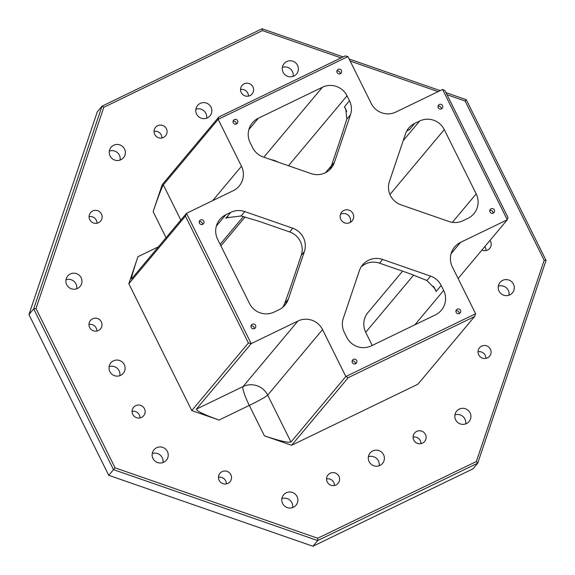 <?xml version="1.0" encoding="UTF-8"?>
<svg xmlns="http://www.w3.org/2000/svg" width="575" height="575" viewBox="0 0 575 575"><rect width="100%" height="100%" fill="white"/><g stroke="black" fill="none" stroke-linecap="round" stroke-linejoin="round"><path stroke-width="0.86" d="M452.367 222.338L476.186 193.876A18.472 18.22 -140.1 0 1 467.942 218.335L463.004 220.721A18.472 18.22 -140.1 0 1 448.982 221.512L401.012 204.844A18.472 18.22 -140.1 0 1 389.426 181.499L405.476 133.867A18.472 18.22 -140.1 0 1 414.704 123.417L409.644 129.461L407.754 130.374M340.838 219.47A6.807 6.713 39.9 0 0 352.108 220.908A6.807 6.713 39.9 0 0 352.949 213.612A6.807 6.713 39.9 0 0 341.672 212.175A6.807 6.713 39.9 0 0 340.838 219.47M350.211 222.467A6.807 6.713 39.9 0 0 340.472 214.317M251.217 327.455A2.429 2.393 39.9 0 0 255.243 327.973A2.429 2.393 39.9 0 0 255.544 325.364A2.429 2.393 39.9 0 0 251.512 324.853A2.429 2.393 39.9 0 0 251.217 327.455M254.215 328.684A2.429 2.393 39.9 0 0 250.995 325.989M199.46 223.201A2.429 2.393 39.9 0 0 203.485 223.711A2.429 2.393 39.9 0 0 203.787 221.109A2.429 2.393 39.9 0 0 199.762 220.592A2.429 2.393 39.9 0 0 199.46 223.201M202.458 224.423A2.429 2.393 39.9 0 0 199.237 221.727M233.299 122.791A2.429 2.393 39.9 0 0 237.331 123.309A2.429 2.393 39.9 0 0 237.626 120.7A2.429 2.393 39.9 0 0 233.601 120.189A2.429 2.393 39.9 0 0 233.299 122.791M236.303 124.02A2.429 2.393 39.9 0 0 233.076 121.325M337.123 72.587A2.429 2.393 39.9 0 0 341.147 73.097A2.429 2.393 39.9 0 0 341.442 70.495A2.429 2.393 39.9 0 0 337.417 69.978A2.429 2.393 39.9 0 0 337.123 72.587M340.12 73.816A2.429 2.393 39.9 0 0 336.9 71.113M438.243 107.719A2.429 2.393 39.9 0 0 442.268 108.229A2.429 2.393 39.9 0 0 442.57 105.628A2.429 2.393 39.9 0 0 438.538 105.11A2.429 2.393 39.9 0 0 438.243 107.719M441.241 108.948A2.429 2.393 39.9 0 0 438.021 106.253M490.001 211.981A2.429 2.393 39.9 0 0 494.026 212.491A2.429 2.393 39.9 0 0 494.32 209.889A2.429 2.393 39.9 0 0 490.295 209.372A2.429 2.393 39.9 0 0 490.001 211.981M492.998 213.21A2.429 2.393 39.9 0 0 489.778 210.515M456.155 312.383A2.429 2.393 39.9 0 0 460.187 312.901A2.429 2.393 39.9 0 0 460.482 310.292A2.429 2.393 39.9 0 0 456.457 309.781A2.429 2.393 39.9 0 0 456.155 312.383M459.159 313.612A2.429 2.393 39.9 0 0 455.932 310.917M352.338 362.595A2.429 2.393 39.9 0 0 356.363 363.105A2.429 2.393 39.9 0 0 356.665 360.503A2.429 2.393 39.9 0 0 352.64 359.986A2.429 2.393 39.9 0 0 352.338 362.595M355.336 363.817A2.429 2.393 39.9 0 0 352.116 361.122M241.241 92.553A6.562 6.469 39.9 0 0 252.116 93.941A6.562 6.469 39.9 0 0 252.921 86.904A6.562 6.469 39.9 0 0 242.046 85.517A6.562 6.469 39.9 0 0 241.241 92.553M248.443 96.111A6.562 6.469 39.9 0 0 240.558 89.513M154.725 134.392A6.562 6.469 39.9 0 0 165.6 135.779A6.562 6.469 39.9 0 0 166.405 128.743A6.562 6.469 39.9 0 0 155.53 127.355A6.562 6.469 39.9 0 0 154.725 134.392M161.927 137.95A6.562 6.469 39.9 0 0 154.042 131.352M89.65 327.477A6.562 6.469 39.9 0 0 100.517 328.864A6.562 6.469 39.9 0 0 101.329 321.827A6.562 6.469 39.9 0 0 90.455 320.44A6.562 6.469 39.9 0 0 89.65 327.477M96.844 331.035A6.562 6.469 39.9 0 0 88.967 324.437M132.775 414.359A6.562 6.469 39.9 0 0 143.649 415.747A6.562 6.469 39.9 0 0 144.454 408.71A6.562 6.469 39.9 0 0 133.587 407.323A6.562 6.469 39.9 0 0 132.775 414.359M139.977 417.924A6.562 6.469 39.9 0 0 132.092 411.326M89.779 219.672A6.562 6.469 39.9 0 0 100.647 221.059A6.562 6.469 39.9 0 0 101.459 214.022A6.562 6.469 39.9 0 0 90.584 212.635A6.562 6.469 39.9 0 0 89.779 219.672M96.974 223.237A6.562 6.469 39.9 0 0 89.089 216.638M327.247 481.929A6.562 6.469 39.9 0 0 338.114 483.316A6.562 6.469 39.9 0 0 338.927 476.28A6.562 6.469 39.9 0 0 328.052 474.893A6.562 6.469 39.9 0 0 327.247 481.929M334.442 485.487A6.562 6.469 39.9 0 0 326.557 478.889M413.756 440.083A6.562 6.469 39.9 0 0 424.63 441.478A6.562 6.469 39.9 0 0 425.435 434.441A6.562 6.469 39.9 0 0 414.568 433.054A6.562 6.469 39.9 0 0 413.756 440.083M420.957 443.648A6.562 6.469 39.9 0 0 413.073 437.05M219.161 480.326A6.562 6.469 39.9 0 0 230.036 481.713A6.562 6.469 39.9 0 0 230.841 474.677A6.562 6.469 39.9 0 0 219.973 473.29A6.562 6.469 39.9 0 0 219.161 480.326M226.363 483.884A6.562 6.469 39.9 0 0 218.478 477.286M196.614 114.138A8.1 7.992 39.9 0 0 210.033 115.848A8.1 7.992 39.9 0 0 211.032 107.158A8.1 7.992 39.9 0 0 197.613 105.448A8.1 7.992 39.9 0 0 196.614 114.138M206.612 118.227A8.1 7.992 39.9 0 0 195.874 109.243M283.13 72.292A8.1 7.992 39.9 0 0 296.549 74.01A8.1 7.992 39.9 0 0 297.548 65.32A8.1 7.992 39.9 0 0 284.122 63.609A8.1 7.992 39.9 0 0 283.13 72.292M293.121 76.389A8.1 7.992 39.9 0 0 282.39 67.397M110.098 155.976A8.1 7.992 39.9 0 0 123.524 157.687A8.1 7.992 39.9 0 0 124.516 148.997A8.1 7.992 39.9 0 0 111.097 147.286A8.1 7.992 39.9 0 0 110.098 155.976M120.096 160.066A8.1 7.992 39.9 0 0 109.358 151.081M109.839 371.579A8.1 7.992 39.9 0 0 123.266 373.297A8.1 7.992 39.9 0 0 124.265 364.607A8.1 7.992 39.9 0 0 110.838 362.897A8.1 7.992 39.9 0 0 109.839 371.579M119.837 375.676A8.1 7.992 39.9 0 0 109.099 366.685M66.714 284.697A8.1 7.992 39.9 0 0 80.133 286.415A8.1 7.992 39.9 0 0 81.132 277.725A8.1 7.992 39.9 0 0 67.713 276.014A8.1 7.992 39.9 0 0 66.714 284.697M76.705 288.787A8.1 7.992 39.9 0 0 65.974 279.802M152.972 458.469A8.1 7.992 39.9 0 0 166.398 460.18A8.1 7.992 39.9 0 0 167.39 451.49A8.1 7.992 39.9 0 0 153.971 449.779A8.1 7.992 39.9 0 0 152.972 458.469M162.969 462.559A8.1 7.992 39.9 0 0 152.231 453.574M369.128 461.668A8.1 7.992 39.9 0 0 382.555 463.385A8.1 7.992 39.9 0 0 383.554 454.696A8.1 7.992 39.9 0 0 370.128 452.985A8.1 7.992 39.9 0 0 369.128 461.668M379.126 465.757A8.1 7.992 39.9 0 0 368.388 456.773M282.62 503.506A8.1 7.992 39.9 0 0 296.039 505.224A8.1 7.992 39.9 0 0 297.038 496.534A8.1 7.992 39.9 0 0 283.612 494.823A8.1 7.992 39.9 0 0 282.62 503.506M292.61 507.603A8.1 7.992 39.9 0 0 281.879 498.611M455.644 419.829A8.1 7.992 39.9 0 0 469.071 421.54A8.1 7.992 39.9 0 0 470.07 412.857A8.1 7.992 39.9 0 0 456.643 411.139A8.1 7.992 39.9 0 0 455.644 419.829M465.642 423.919A8.1 7.992 39.9 0 0 454.904 414.934M481.943 250.053A6.562 6.469 39.9 0 0 489.979 240.458M486.033 250.563A6.562 6.469 39.9 0 0 484.811 246.625M478.709 354.804A6.562 6.469 39.9 0 0 489.584 356.191A6.562 6.469 39.9 0 0 490.389 349.154A6.562 6.469 39.9 0 0 479.514 347.767A6.562 6.469 39.9 0 0 478.709 354.804M485.911 358.362A6.562 6.469 39.9 0 0 478.026 351.763M499.035 291.108A8.1 7.992 39.9 0 0 512.454 292.819A8.1 7.992 39.9 0 0 513.453 284.129A8.1 7.992 39.9 0 0 500.027 282.418A8.1 7.992 39.9 0 0 499.035 291.108M509.026 295.198A8.1 7.992 39.9 0 0 498.295 286.213M341.55 135.757L331.322 166.089L334.42 162.387L350.477 114.756L346.804 119.147L341.55 135.757M414.855 324.817L443.648 290.425A18.472 18.22 -140.1 0 1 435.404 314.877L371.378 345.841A18.472 18.22 -140.1 0 1 346.747 337.281L344.288 332.328A18.472 18.22 -140.1 0 1 343.311 318.327L359.361 270.696A18.472 18.22 -140.1 0 1 382.605 259.454L379.507 263.156L410.061 273.772L426.902 280.514L434.988 288.751L436.123 291.511L433.5 286.228M379.507 263.156A18.472 18.22 39.9 0 0 361.193 266.85M301.257 255.293A18.472 18.22 39.9 0 0 289.671 231.941L292.768 228.239A18.472 18.22 -140.1 0 1 304.362 251.591L301.257 255.293L291.036 285.624L284.632 303.607L282.864 307.223M228.289 217.163L225.716 218.407L226.988 217.745L241.126 215.963L259.117 221.332L289.671 231.941M329.497 169.934A18.472 18.22 39.9 0 0 331.322 166.089M277.732 162.006A18.472 18.22 39.9 0 0 270.954 159.656M372.226 345.431L365.714 332.314A18.472 18.22 -140.1 0 1 367.986 312.512L402.586 271.177M341.047 57.903L262.43 30.59L103.809 107.295L35.988 308.531L115.065 467.827L317.731 538.243L476.352 461.531L544.18 260.303L465.103 101.006L447.019 94.717M438.107 91.626L350.182 61.072M474.533 316.573L348.227 377.66L345.841 376.51L322.546 329.59L267.698 395.118L290.993 442.038L345.841 376.51L475.611 313.749L474.533 316.573L417.932 384.201L291.618 445.287L264.392 435.821L249.298 405.418L219.018 420.059L191.791 410.6L128.829 283.748L137.935 256.716L158.477 246.783M166.06 237.727L153.123 211.665L162.229 184.632L218.838 117.005L345.151 55.919L347.947 56.573L218.177 119.334L163.329 184.862L180.816 220.096M317.731 538.243L317.673 540.572L113.483 469.631L33.695 308.897L102.027 106.152L97.276 111.83L28.944 314.568L108.733 475.309L312.922 546.25L472.973 468.848L477.724 463.17L317.673 540.572L312.922 546.25M103.809 107.295L102.027 106.152L262.078 28.75L343.11 56.903M35.988 308.531L33.695 308.897L28.944 314.568M115.065 467.827L108.733 475.309M445.992 92.647L466.268 99.691L546.056 260.432L477.724 463.17L476.352 461.531M348.227 377.66L291.618 445.287M475.611 313.749L452.324 266.836A18.472 18.22 -140.1 0 1 460.561 242.377L507.279 219.779L442.585 89.456L444.971 90.606L507.941 217.458L507.279 219.779L458.117 278.516M347.947 56.573L371.234 103.493A18.472 18.22 -140.1 0 0 395.866 112.053L442.585 89.456M212.678 200.646L241.464 166.254L218.177 119.334L218.838 117.005M131.538 278.933L186.501 213.303L233.22 190.706A18.472 18.22 -140.1 0 0 241.464 166.254M191.791 410.6L248.4 342.973L185.43 216.121L128.829 283.748M185.43 216.121L186.501 213.303L251.196 343.627L297.915 321.037A18.472 18.22 -140.1 0 1 322.546 329.59M248.4 342.973L251.196 343.627L196.348 409.156L243.067 386.565L297.915 321.037M403.183 140.688L419.635 121.023L414.704 123.417M419.635 121.023A18.472 18.22 -140.1 0 1 444.267 129.583L389.943 194.487M476.186 193.876L444.267 129.583M334.42 162.387A18.472 18.22 -140.1 0 1 311.176 173.628L263.206 156.961A18.472 18.22 -140.1 0 1 252.597 147.617L250.139 142.665A18.472 18.22 -140.1 0 1 258.383 118.206L248.882 129.555M263.86 157.191L322.402 87.242L258.383 118.206M322.402 87.242A18.472 18.22 -140.1 0 1 347.034 95.802L288.492 165.744M346.725 111.413L344.432 106.806L349.492 100.754L347.034 95.802M349.492 100.754A18.472 18.22 -140.1 0 1 350.477 114.756M426.902 280.514L430.574 276.122L382.605 259.454M430.574 276.122A18.472 18.22 -140.1 0 1 441.183 285.466L436.123 291.511M443.648 290.425L441.183 285.466M292.768 228.239L244.799 211.578L241.126 215.963M284.632 303.607L288.305 299.216L304.362 251.591M288.305 299.216A18.472 18.22 -140.1 0 1 279.083 309.673L274.146 312.06A18.472 18.22 -140.1 0 1 249.514 303.499L217.602 239.207A18.472 18.22 -140.1 0 1 225.846 214.748L216.344 226.097M225.716 218.407L230.776 212.362L225.846 214.748M230.776 212.362A18.472 18.22 -140.1 0 1 244.799 211.578M349.154 59.002L440.17 90.627M546.056 260.432L544.18 260.303M465.103 101.006L466.268 99.691M262.43 30.59L262.078 28.75M131.653 278.832C130.999 278.688 133.091 271.321 137.935 256.716M219.018 420.059C204.29 414.747 196.736 411.118 196.348 409.156M153.123 211.665C158.218 196.765 161.618 187.831 163.329 184.862M290.993 442.038C288.24 442.908 279.378 440.838 264.392 435.821M344.432 106.806L345.783 109.042L346.804 119.147M406.698 131.071L409.644 129.461M460.561 242.377L451.066 253.726M413.648 275.051L365.714 332.314M325.572 172.658L331.495 165.578M220.139 244.325L243.412 216.523M249.298 405.418A18.472 1.243 153.6 0 0 267.698 395.118A18.472 18.22 -140.1 0 0 243.067 386.565A18.472 2.796 -115.8 0 0 249.298 405.418M245.108 216.969L220.915 245.884"/></g></svg>
